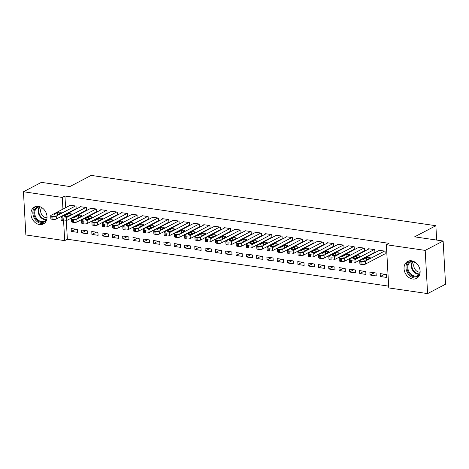 <?xml version="1.0" encoding="UTF-8"?>
<svg xmlns="http://www.w3.org/2000/svg" width="469" height="469" viewBox="0 0 469 469"><rect width="100%" height="100%" fill="white"/><g stroke="black" fill="none" stroke-linecap="round" stroke-linejoin="round"><path stroke-width="0.7" d="M38.47 206.342A9.573 7.58 62.4 0 1 46.607 214.233A9.573 7.58 62.4 0 1 43.418 223.93A9.573 7.58 62.4 0 1 39.484 224.557A9.573 7.58 62.4 0 1 31.341 216.66A9.573 7.58 62.4 0 1 34.536 206.964A9.573 7.58 62.4 0 1 38.47 206.342M411.571 260.799A9.573 7.58 62.4 0 1 419.714 268.696A9.573 7.58 62.4 0 1 416.519 278.393A9.573 7.58 62.4 0 1 412.591 279.014A9.573 7.58 62.4 0 1 404.448 271.117A9.573 7.58 62.4 0 1 407.643 261.421A9.573 7.58 62.4 0 1 411.571 260.799M66.317 220.641L67.36 239.237L388.672 286.137M67.36 239.237L64.699 240.626L25.865 234.957L23.45 191.757L62.283 197.426L62.94 209.104M23.45 191.757L41.395 182.365L69.928 186.533L91.191 175.4L435.865 225.712L414.602 236.839L443.135 241.007L445.55 284.208L427.605 293.6L388.772 287.931L386.356 244.724L425.19 250.393L427.605 293.6M436.668 240.064L435.865 225.712M87.797 233.826L87.633 230.906L81.454 230.003L81.618 232.923L87.797 233.826M85.974 210.393L86.489 210.47L86.325 207.55L80.146 206.647L80.164 206.981M108.398 236.827L108.233 233.914L102.054 233.011L102.219 235.93L108.398 236.827M106.58 213.401L107.09 213.477L106.932 210.558L100.747 209.655L100.771 209.989M128.998 239.835L128.84 236.921L122.655 236.018L122.819 238.938L128.998 239.835M127.181 216.408L127.697 216.485L127.533 213.565L121.354 212.662L121.371 212.996M149.605 242.842L149.441 239.923L143.262 239.026L143.42 241.945L149.605 242.842M147.782 219.416L148.298 219.492L148.134 216.572L141.955 215.67L141.972 216.004M170.206 245.85L170.042 242.93L163.863 242.033L164.027 244.947L170.206 245.85M168.383 222.423L168.899 222.499L168.734 219.58L162.555 218.677L162.573 219.011M190.807 248.857L190.643 245.938L184.464 245.035L184.628 247.954L190.807 248.857M188.989 225.431L189.499 225.507L189.341 222.587L183.156 221.685L183.174 222.019M211.408 251.865L211.243 248.945L205.064 248.042L205.229 250.962L211.408 251.865M209.59 228.438L210.106 228.514L209.942 225.595L203.763 224.692L203.781 225.026M232.014 254.872L231.85 251.953L225.665 251.05L225.829 253.969L232.014 254.872M230.191 231.446L230.707 231.522L230.543 228.602L224.364 227.7L224.381 228.034M252.615 257.88L252.451 254.96L246.272 254.057L246.436 256.977L252.615 257.88M250.792 234.453L251.308 234.529L251.144 231.61L244.965 230.707L244.982 231.041M273.216 260.887L273.052 257.968L266.873 257.065L267.037 259.984L273.216 260.887M271.393 237.461L271.909 237.537L271.744 234.617L265.565 233.714L265.583 234.049M293.817 263.895L293.653 260.975L287.474 260.072L287.638 262.992L293.817 263.895M291.999 240.468L292.515 240.544L292.351 237.625L286.166 236.722L286.19 237.056M314.418 266.902L314.259 263.983L308.074 263.08L308.239 265.999L314.418 266.902M312.6 243.475L313.116 243.546L312.952 240.632L306.773 239.729L306.79 240.064M335.024 269.91L334.86 266.99L328.681 266.087L328.839 269.007L335.024 269.91M333.201 246.483L333.717 246.553L333.553 243.64L327.374 242.737L327.391 243.071M355.625 272.917L355.461 269.997L349.282 269.095L349.446 272.014L355.625 272.917M353.802 249.49L354.318 249.561L354.154 246.641L347.975 245.744L347.992 246.078M376.226 275.924L376.062 273.005L369.883 272.102L370.047 275.022L376.226 275.924M374.409 252.498L374.919 252.568L374.76 249.649L368.575 248.752L368.599 249.086M386.356 244.724L389.018 243.335L64.945 196.03L65.596 207.714M65.947 213.981L65.971 214.415M384.709 253.999L385.225 254.075L385.061 251.155L378.876 250.253L378.899 250.587M386.526 277.425L386.362 274.506L380.183 273.603L380.347 276.522L386.526 277.425M364.102 250.991L364.618 251.067L364.46 248.148L358.275 247.245L358.293 247.579M365.926 274.418L365.761 271.498L359.582 270.601L359.746 273.515L365.926 274.418M343.501 247.984L344.017 248.06L343.853 245.14L337.674 244.238L337.692 244.572M345.325 271.41L345.161 268.491L338.981 267.594L339.146 270.513L345.325 271.41M322.901 244.976L323.417 245.053L323.252 242.133L317.073 241.23L317.091 241.564M324.724 268.403L324.56 265.489L318.375 264.586L318.539 267.506L324.724 268.403M302.3 241.969L302.816 242.045L302.652 239.126L296.472 238.223L296.49 238.557M304.117 265.395L303.959 262.482L297.774 261.579L297.938 264.498L304.117 265.395M281.699 238.961L282.209 239.038L282.051 236.118L275.866 235.215L275.889 235.549M283.516 262.394L283.352 259.474L277.173 258.571L277.337 261.491L283.516 262.394M261.092 235.954L261.608 236.03L261.444 233.111L255.265 232.208L255.283 232.542M262.916 259.386L262.751 256.467L256.572 255.564L256.736 258.483L262.916 259.386M240.491 232.946L241.007 233.023L240.843 230.103L234.664 229.2L234.682 229.534M242.315 256.379L242.151 253.459L235.971 252.557L236.13 255.476L242.315 256.379M219.891 229.939L220.407 230.015L220.242 227.096L214.063 226.193L214.081 226.533M221.708 253.371L221.55 250.452L215.365 249.549L215.529 252.469L221.708 253.371M199.29 226.932L199.806 227.008L199.642 224.088L193.457 223.185L193.48 223.525M201.107 250.364L200.943 247.444L194.764 246.542L194.928 249.461L201.107 250.364M178.683 223.93L179.199 224L179.035 221.081L172.856 220.184L172.873 220.518M180.506 247.356L180.342 244.437L174.163 243.534L174.327 246.454L180.506 247.356M158.082 220.922L158.598 220.993L158.434 218.073L152.255 217.176L152.273 217.51M159.906 244.349L159.741 241.429L153.562 240.527L153.721 243.446L159.906 244.349M137.481 217.915L137.997 217.985L137.833 215.072L131.654 214.169L131.672 214.503M139.305 241.342L139.141 238.422L132.956 237.519L133.12 240.439L139.305 241.342M116.881 214.908L117.397 214.978L117.232 212.064L111.047 211.161L111.071 211.496M118.698 238.334L118.534 235.415L112.355 234.512L112.519 237.431L118.698 238.334M96.28 211.9L96.79 211.976L96.632 209.057L90.447 208.154L90.464 208.488M98.097 235.327L97.933 232.407L91.754 231.504L91.918 234.424L98.097 235.327M75.673 208.893L76.189 208.969L76.025 206.049L69.846 205.146L69.863 205.481M77.496 232.319L77.332 229.4L71.153 228.497L71.317 231.416L77.496 232.319M63.292 215.377L63.315 215.804M63.596 220.917L64.699 240.626M443.135 241.007L425.19 250.393M64.945 196.03L62.283 197.426M384.674 274.259L380.347 276.522M374.373 272.759L370.047 275.022M364.073 271.252L359.746 273.515M353.773 269.751L349.446 272.014M343.466 268.245L339.146 270.513M333.166 266.744L328.839 269.007M322.865 265.237L318.539 267.506M312.565 263.736L308.239 265.999M302.265 262.23L297.938 264.498M291.964 260.729L287.638 262.992M281.664 259.222L277.337 261.491M271.363 257.721L267.037 259.984M261.063 256.221L256.736 258.483M250.757 254.714L246.436 256.977M240.456 253.213L236.13 255.476M230.156 251.706L225.829 253.969M219.855 250.206L215.529 252.469M209.555 248.699L205.229 250.962M199.255 247.198L194.928 249.461M188.954 245.692L184.628 247.954M178.654 244.191L174.327 246.454M168.348 242.684L164.027 244.947M158.047 241.183L153.721 243.446M147.747 239.677L143.42 241.945M137.446 238.176L133.12 240.439M127.146 236.669L122.819 238.938M116.845 235.168L112.519 237.431M106.545 233.662L102.219 235.93M96.245 232.161L91.918 234.424M85.944 230.654L81.618 232.923M75.638 229.153L71.317 231.416M384.545 251.079L365.257 261.174A2.456 0.745 -3.2 0 1 361.869 261.567L360.843 261.415A2.456 0.745 -3.2 0 1 359.717 260.858A2.456 0.745 -3.2 0 1 360.11 260.418L379.392 250.329M359.717 260.858L359.881 263.777A2.456 0.745 176.8 0 0 361.001 264.334L362.033 264.487A2.456 0.745 176.8 0 0 365.421 264.094L385.201 253.741M366.723 259.785A1.964 0.598 176.8 0 1 364.536 260.148A1.964 0.598 176.8 0 1 363.117 259.656A1.964 0.598 176.8 0 1 363.428 259.304L366.617 257.633A1.964 0.598 176.8 0 1 368.804 257.27A1.964 0.598 176.8 0 1 370.229 257.762A1.964 0.598 176.8 0 1 369.912 258.114L366.723 259.785M374.244 249.578L354.957 259.668A2.456 0.745 -3.2 0 1 351.568 260.061L350.536 259.914A2.456 0.745 -3.2 0 1 349.417 259.357A2.456 0.745 -3.2 0 1 349.81 258.917L369.091 248.822M349.417 259.357L349.581 262.277A2.456 0.745 176.8 0 0 350.701 262.833L351.732 262.98A2.456 0.745 176.8 0 0 355.121 262.587L374.901 252.234M356.422 258.278A1.964 0.598 176.8 0 1 354.236 258.642A1.964 0.598 176.8 0 1 352.817 258.149A1.964 0.598 176.8 0 1 353.128 257.798L356.317 256.133A1.964 0.598 176.8 0 1 358.504 255.769A1.964 0.598 176.8 0 1 359.928 256.262A1.964 0.598 176.8 0 1 359.612 256.613L356.422 258.278M363.944 248.072L344.656 258.167A2.456 0.745 -3.2 0 1 341.268 258.56L340.236 258.407A2.456 0.745 -3.2 0 1 339.116 257.85A2.456 0.745 -3.2 0 1 339.509 257.411L358.791 247.321M339.116 257.85L339.28 260.77A2.456 0.745 176.8 0 0 340.4 261.327L341.432 261.479A2.456 0.745 176.8 0 0 344.821 261.086L364.601 250.733M346.122 256.778A1.964 0.598 176.8 0 1 343.935 257.141A1.964 0.598 176.8 0 1 342.511 256.649A1.964 0.598 176.8 0 1 342.827 256.297L346.016 254.626A1.964 0.598 176.8 0 1 348.203 254.262A1.964 0.598 176.8 0 1 349.628 254.761A1.964 0.598 176.8 0 1 349.311 255.107L346.122 256.778L346.016 254.626M419.632 274.664A8.284 6.56 62.4 0 1 410.375 274.863A8.284 6.56 62.4 0 1 407.702 264.111A8.284 6.56 62.4 0 1 412.474 260.987M413.74 261.444A7.674 6.074 -117.6 0 0 410.715 261.96A7.674 6.074 -117.6 0 0 408.493 264.299A7.674 6.074 -117.6 0 0 410.006 273.245A7.674 6.074 -117.6 0 0 417.832 275.555A7.674 6.074 -117.6 0 0 419.978 273.368M420.118 272.167A6.038 4.784 62.4 0 1 414.877 269.13A6.038 4.784 62.4 0 1 414.262 262.869A6.038 4.784 62.4 0 1 414.807 262.019M408.786 260.969A9.515 7.533 -117.6 0 0 406.775 263.402A9.515 7.533 -117.6 0 0 408.306 274.066A9.515 7.533 -117.6 0 0 417.551 277.712M46.531 220.207A8.284 6.56 62.4 0 1 37.268 220.401A8.284 6.56 62.4 0 1 34.595 209.655A8.284 6.56 62.4 0 1 39.373 206.53M40.633 206.987A7.674 6.074 -117.6 0 0 37.614 207.503A7.674 6.074 -117.6 0 0 35.392 209.836A7.674 6.074 -117.6 0 0 36.899 218.788A7.674 6.074 -117.6 0 0 44.725 221.098A7.674 6.074 -117.6 0 0 46.877 218.912M47.011 217.704A6.038 4.784 62.4 0 1 41.776 214.673A6.038 4.784 62.4 0 1 41.155 208.412A6.038 4.784 62.4 0 1 41.7 207.556M35.679 206.507A9.515 7.533 -117.6 0 0 33.668 208.94A9.515 7.533 -117.6 0 0 35.198 219.609A9.515 7.533 -117.6 0 0 44.444 223.25M353.644 246.571L334.356 256.66A2.456 0.745 -3.2 0 1 330.967 257.059L329.936 256.906A2.456 0.745 -3.2 0 1 328.816 256.35A2.456 0.745 -3.2 0 1 329.209 255.91L348.49 245.815M328.816 256.35L328.98 259.269A2.456 0.745 176.8 0 0 330.1 259.826L331.132 259.973A2.456 0.745 176.8 0 0 334.52 259.58L354.3 249.227M335.822 255.277A1.964 0.598 176.8 0 1 333.635 255.634A1.964 0.598 176.8 0 1 332.21 255.142A1.964 0.598 176.8 0 1 332.527 254.79L335.716 253.125A1.964 0.598 176.8 0 1 337.903 252.762A1.964 0.598 176.8 0 1 339.322 253.254A1.964 0.598 176.8 0 1 339.011 253.606L335.822 255.277M343.337 245.064L324.056 255.159A2.456 0.745 -3.2 0 1 320.667 255.552L319.635 255.4A2.456 0.745 -3.2 0 1 318.515 254.843A2.456 0.745 -3.2 0 1 318.902 254.403L338.19 244.314M318.515 254.843L318.68 257.762A2.456 0.745 176.8 0 0 319.799 258.319L320.831 258.472A2.456 0.745 176.8 0 0 324.22 258.079L344 247.726M325.521 253.77A1.964 0.598 176.8 0 1 323.334 254.134A1.964 0.598 176.8 0 1 321.91 253.641A1.964 0.598 176.8 0 1 322.226 253.289L325.416 251.619A1.964 0.598 176.8 0 1 327.602 251.261A1.964 0.598 176.8 0 1 329.021 251.753A1.964 0.598 176.8 0 1 328.71 252.099L325.521 253.77M333.037 243.563L313.755 253.653A2.456 0.745 -3.2 0 1 310.367 254.051L309.335 253.899A2.456 0.745 -3.2 0 1 308.215 253.342A2.456 0.745 -3.2 0 1 308.602 252.902L327.89 242.807M308.215 253.342L308.373 256.262A2.456 0.745 176.8 0 0 309.499 256.819L310.531 256.971A2.456 0.745 176.8 0 0 313.919 256.572L333.699 246.219M315.221 252.269A1.964 0.598 176.8 0 1 313.034 252.627A1.964 0.598 176.8 0 1 311.609 252.134A1.964 0.598 176.8 0 1 311.92 251.789L315.115 250.118A1.964 0.598 176.8 0 1 317.302 249.754A1.964 0.598 176.8 0 1 318.721 250.247A1.964 0.598 176.8 0 1 318.41 250.598L315.221 252.269L315.115 250.118M322.736 242.057L303.455 252.152A2.456 0.745 -3.2 0 1 300.066 252.545L299.034 252.392A2.456 0.745 -3.2 0 1 297.909 251.835A2.456 0.745 -3.2 0 1 298.302 251.402L317.589 241.306M297.909 251.835L298.073 254.755A2.456 0.745 176.8 0 0 299.199 255.312L300.224 255.464A2.456 0.745 176.8 0 0 303.619 255.072L323.399 244.718M304.92 250.763A1.964 0.598 176.8 0 1 302.734 251.126A1.964 0.598 176.8 0 1 301.309 250.634A1.964 0.598 176.8 0 1 301.62 250.282L304.809 248.611A1.964 0.598 176.8 0 1 306.996 248.253A1.964 0.598 176.8 0 1 308.42 248.746A1.964 0.598 176.8 0 1 308.11 249.092L304.92 250.763M312.436 240.556L293.154 250.645A2.456 0.745 -3.2 0 1 289.76 251.044L288.734 250.892A2.456 0.745 -3.2 0 1 287.608 250.335A2.456 0.745 -3.2 0 1 288.001 249.895L307.289 239.8M287.608 250.335L287.773 253.254A2.456 0.745 176.8 0 0 288.898 253.811L289.924 253.964A2.456 0.745 176.8 0 0 293.313 253.565L313.099 243.212M294.62 249.262A1.964 0.598 176.8 0 1 292.433 249.619A1.964 0.598 176.8 0 1 291.009 249.127A1.964 0.598 176.8 0 1 291.319 248.781L294.509 247.11A1.964 0.598 176.8 0 1 296.695 246.747A1.964 0.598 176.8 0 1 298.12 247.239A1.964 0.598 176.8 0 1 297.809 247.591L294.62 249.262M302.136 239.049L282.848 249.145A2.456 0.745 -3.2 0 1 279.46 249.537L278.434 249.391A2.456 0.745 -3.2 0 1 277.308 248.828A2.456 0.745 -3.2 0 1 277.701 248.394L296.983 238.299M277.308 248.828L277.472 251.747A2.456 0.745 176.8 0 0 278.592 252.304L279.624 252.457A2.456 0.745 176.8 0 0 283.012 252.064L302.792 241.711M284.314 247.755A1.964 0.598 176.8 0 1 282.127 248.119A1.964 0.598 176.8 0 1 280.708 247.626A1.964 0.598 176.8 0 1 281.019 247.274L284.208 245.604A1.964 0.598 176.8 0 1 286.395 245.246A1.964 0.598 176.8 0 1 287.819 245.738A1.964 0.598 176.8 0 1 287.509 246.084L284.314 247.755M291.835 237.549L272.548 247.638A2.456 0.745 -3.2 0 1 269.159 248.037L268.133 247.884A2.456 0.745 -3.2 0 1 267.008 247.327A2.456 0.745 -3.2 0 1 267.4 246.887L286.682 236.798M267.008 247.327L267.172 250.247A2.456 0.745 176.8 0 0 268.291 250.804L269.323 250.956A2.456 0.745 176.8 0 0 272.712 250.557L292.492 240.204M274.013 246.254A1.964 0.598 176.8 0 1 271.827 246.612A1.964 0.598 176.8 0 1 270.408 246.119A1.964 0.598 176.8 0 1 270.719 245.774L273.908 244.103A1.964 0.598 176.8 0 1 276.094 243.739A1.964 0.598 176.8 0 1 277.519 244.232A1.964 0.598 176.8 0 1 277.202 244.584L274.013 246.254M281.535 236.042L262.247 246.137A2.456 0.745 -3.2 0 1 258.859 246.53L257.827 246.383A2.456 0.745 -3.2 0 1 256.707 245.82A2.456 0.745 -3.2 0 1 257.1 245.387L276.382 235.291M256.707 245.82L256.871 248.74A2.456 0.745 176.8 0 0 257.991 249.303L259.023 249.449A2.456 0.745 176.8 0 0 262.411 249.057L282.191 238.703M263.713 244.748A1.964 0.598 176.8 0 1 261.526 245.111A1.964 0.598 176.8 0 1 260.107 244.619A1.964 0.598 176.8 0 1 260.418 244.267L263.607 242.596A1.964 0.598 176.8 0 1 265.794 242.239A1.964 0.598 176.8 0 1 267.219 242.731A1.964 0.598 176.8 0 1 266.902 243.077L263.713 244.748M271.234 234.541L251.947 244.63A2.456 0.745 -3.2 0 1 248.558 245.029L247.526 244.877A2.456 0.745 -3.2 0 1 246.407 244.32A2.456 0.745 -3.2 0 1 246.8 243.88L266.081 233.791M246.407 244.32L246.571 247.239A2.456 0.745 176.8 0 0 247.691 247.796L248.722 247.949A2.456 0.745 176.8 0 0 252.111 247.55L271.891 237.197M253.412 243.247A1.964 0.598 176.8 0 1 251.226 243.604A1.964 0.598 176.8 0 1 249.801 243.112A1.964 0.598 176.8 0 1 250.118 242.766L253.307 241.095A1.964 0.598 176.8 0 1 255.494 240.732A1.964 0.598 176.8 0 1 256.918 241.224A1.964 0.598 176.8 0 1 256.602 241.576L253.412 243.247M260.934 233.034L241.646 243.13A2.456 0.745 -3.2 0 1 238.258 243.522L237.226 243.376A2.456 0.745 -3.2 0 1 236.106 242.813A2.456 0.745 -3.2 0 1 236.493 242.379L255.781 232.284M236.106 242.813L236.27 245.733A2.456 0.745 176.8 0 0 237.39 246.295L238.422 246.442A2.456 0.745 176.8 0 0 241.811 246.049L261.591 235.696M243.112 241.74A1.964 0.598 176.8 0 1 240.925 242.104A1.964 0.598 176.8 0 1 239.501 241.611A1.964 0.598 176.8 0 1 239.817 241.259L243.006 239.589A1.964 0.598 176.8 0 1 245.193 239.231A1.964 0.598 176.8 0 1 246.612 239.723A1.964 0.598 176.8 0 1 246.301 240.075L243.112 241.74L243.006 239.589M250.628 231.534L231.346 241.623A2.456 0.745 -3.2 0 1 227.957 242.022L226.926 241.869A2.456 0.745 -3.2 0 1 225.806 241.312A2.456 0.745 -3.2 0 1 226.193 240.873L245.48 230.783M225.806 241.312L225.964 244.232A2.456 0.745 176.8 0 0 227.09 244.789L228.122 244.941A2.456 0.745 176.8 0 0 231.51 244.542L251.29 234.195M232.812 240.239A1.964 0.598 176.8 0 1 230.625 240.603A1.964 0.598 176.8 0 1 229.2 240.105A1.964 0.598 176.8 0 1 229.517 239.759L232.706 238.088A1.964 0.598 176.8 0 1 234.893 237.724A1.964 0.598 176.8 0 1 236.312 238.217A1.964 0.598 176.8 0 1 236.001 238.569L232.812 240.239M240.327 230.027L221.046 240.122A2.456 0.745 -3.2 0 1 217.657 240.515L216.625 240.368A2.456 0.745 -3.2 0 1 215.506 239.806A2.456 0.745 -3.2 0 1 215.892 239.372L235.18 229.277M215.506 239.806L215.664 242.725A2.456 0.745 176.8 0 0 216.789 243.288L217.821 243.434A2.456 0.745 176.8 0 0 221.21 243.042L240.99 232.688M222.511 238.733A1.964 0.598 176.8 0 1 220.324 239.096A1.964 0.598 176.8 0 1 218.9 238.604A1.964 0.598 176.8 0 1 219.211 238.252L222.406 236.587A1.964 0.598 176.8 0 1 224.587 236.224A1.964 0.598 176.8 0 1 226.011 236.716A1.964 0.598 176.8 0 1 225.7 237.068L222.511 238.733L222.406 236.587M230.027 228.526L210.745 238.621A2.456 0.745 -3.2 0 1 207.357 239.014L206.325 238.862A2.456 0.745 -3.2 0 1 205.199 238.305A2.456 0.745 -3.2 0 1 205.592 237.865L224.88 227.776M205.199 238.305L205.363 241.224A2.456 0.745 176.8 0 0 206.489 241.781L207.515 241.934A2.456 0.745 176.8 0 0 210.909 241.535L230.689 231.188M212.211 237.232A1.964 0.598 176.8 0 1 210.024 237.595A1.964 0.598 176.8 0 1 208.599 237.103A1.964 0.598 176.8 0 1 208.91 236.751L212.099 235.08A1.964 0.598 176.8 0 1 214.286 234.717A1.964 0.598 176.8 0 1 215.711 235.209A1.964 0.598 176.8 0 1 215.4 235.561L212.211 237.232L212.099 235.08M219.727 227.019L200.445 237.115A2.456 0.745 -3.2 0 1 197.05 237.507L196.024 237.361A2.456 0.745 -3.2 0 1 194.899 236.798A2.456 0.745 -3.2 0 1 195.292 236.364L214.573 226.269M194.899 236.798L195.063 239.718A2.456 0.745 176.8 0 0 196.189 240.28L197.215 240.427A2.456 0.745 176.8 0 0 200.603 240.034L220.389 229.681M201.905 235.725A1.964 0.598 176.8 0 1 199.724 236.089A1.964 0.598 176.8 0 1 198.299 235.596A1.964 0.598 176.8 0 1 198.61 235.245L201.799 233.58A1.964 0.598 176.8 0 1 203.986 233.216A1.964 0.598 176.8 0 1 205.41 233.709A1.964 0.598 176.8 0 1 205.1 234.06L201.905 235.725M209.426 225.519L190.138 235.614A2.456 0.745 -3.2 0 1 186.75 236.007L185.724 235.854A2.456 0.745 -3.2 0 1 184.598 235.297A2.456 0.745 -3.2 0 1 184.991 234.858L204.273 224.768M184.598 235.297L184.763 238.217A2.456 0.745 176.8 0 0 185.882 238.774L186.914 238.926A2.456 0.745 176.8 0 0 190.303 238.533L210.083 228.18M191.604 234.224A1.964 0.598 176.8 0 1 189.417 234.588A1.964 0.598 176.8 0 1 187.999 234.095A1.964 0.598 176.8 0 1 188.309 233.744L191.499 232.073A1.964 0.598 176.8 0 1 193.685 231.709A1.964 0.598 176.8 0 1 195.11 232.202A1.964 0.598 176.8 0 1 194.793 232.554L191.604 234.224M199.126 224.018L179.838 234.107A2.456 0.745 -3.2 0 1 176.45 234.5L175.424 234.353A2.456 0.745 -3.2 0 1 174.298 233.797A2.456 0.745 -3.2 0 1 174.691 233.357L193.973 223.262M174.298 233.797L174.462 236.71A2.456 0.745 176.8 0 0 175.582 237.273L176.614 237.42A2.456 0.745 176.8 0 0 180.002 237.027L199.782 226.674M181.304 232.718A1.964 0.598 176.8 0 1 179.117 233.081A1.964 0.598 176.8 0 1 177.698 232.589A1.964 0.598 176.8 0 1 178.009 232.237L181.198 230.572A1.964 0.598 176.8 0 1 183.385 230.209A1.964 0.598 176.8 0 1 184.809 230.701A1.964 0.598 176.8 0 1 184.493 231.053L181.304 232.718M188.825 222.511L169.538 232.606A2.456 0.745 -3.2 0 1 166.149 232.999L165.117 232.847A2.456 0.745 -3.2 0 1 163.998 232.29A2.456 0.745 -3.2 0 1 164.39 231.85L183.672 221.761M163.998 232.29L164.162 235.209A2.456 0.745 176.8 0 0 165.281 235.766L166.313 235.919A2.456 0.745 176.8 0 0 169.702 235.526L189.482 225.173M171.003 231.217A1.964 0.598 176.8 0 1 168.817 231.58A1.964 0.598 176.8 0 1 167.398 231.088A1.964 0.598 176.8 0 1 167.709 230.736L170.898 229.065A1.964 0.598 176.8 0 1 173.084 228.702A1.964 0.598 176.8 0 1 174.509 229.194A1.964 0.598 176.8 0 1 174.192 229.546L171.003 231.217L170.898 229.065M178.525 221.01L159.237 231.1A2.456 0.745 -3.2 0 1 155.849 231.498L154.817 231.346A2.456 0.745 -3.2 0 1 153.697 230.789A2.456 0.745 -3.2 0 1 154.09 230.349L173.372 220.254M153.697 230.789L153.861 233.709A2.456 0.745 176.8 0 0 154.981 234.266L156.013 234.412A2.456 0.745 176.8 0 0 159.401 234.019L179.181 223.666M160.703 229.716A1.964 0.598 176.8 0 1 158.516 230.074A1.964 0.598 176.8 0 1 157.092 229.581A1.964 0.598 176.8 0 1 157.408 229.23L160.597 227.565A1.964 0.598 176.8 0 1 162.784 227.201A1.964 0.598 176.8 0 1 164.209 227.694A1.964 0.598 176.8 0 1 163.892 228.045L160.703 229.716M168.219 219.504L148.937 229.599A2.456 0.745 -3.2 0 1 145.548 229.992L144.516 229.839A2.456 0.745 -3.2 0 1 143.397 229.282A2.456 0.745 -3.2 0 1 143.784 228.843L163.071 218.753M143.397 229.282L143.561 232.202A2.456 0.745 176.8 0 0 144.681 232.759L145.712 232.911A2.456 0.745 176.8 0 0 149.101 232.518L168.881 222.165M150.402 228.21A1.964 0.598 176.8 0 1 148.216 228.573A1.964 0.598 176.8 0 1 146.791 228.081A1.964 0.598 176.8 0 1 147.108 227.729L150.297 226.058A1.964 0.598 176.8 0 1 152.484 225.695A1.964 0.598 176.8 0 1 153.902 226.193A1.964 0.598 176.8 0 1 153.592 226.539L150.402 228.21L150.297 226.058M157.918 218.003L138.636 228.092A2.456 0.745 -3.2 0 1 135.248 228.491L134.216 228.339A2.456 0.745 -3.2 0 1 133.096 227.782A2.456 0.745 -3.2 0 1 133.483 227.342L152.771 217.247M133.096 227.782L133.255 230.701A2.456 0.745 176.8 0 0 134.38 231.258L135.412 231.405A2.456 0.745 176.8 0 0 138.801 231.012L158.581 220.659M140.102 226.709A1.964 0.598 176.8 0 1 137.915 227.066A1.964 0.598 176.8 0 1 136.491 226.574A1.964 0.598 176.8 0 1 136.807 226.222L139.997 224.557A1.964 0.598 176.8 0 1 142.183 224.194A1.964 0.598 176.8 0 1 143.602 224.686A1.964 0.598 176.8 0 1 143.291 225.038L140.102 226.709L139.997 224.557M147.618 216.496L128.336 226.591A2.456 0.745 -3.2 0 1 124.947 226.984L123.916 226.832A2.456 0.745 -3.2 0 1 122.79 226.275A2.456 0.745 -3.2 0 1 123.183 225.835L142.47 215.746M122.79 226.275L122.954 229.194A2.456 0.745 176.8 0 0 124.08 229.751L125.106 229.904A2.456 0.745 176.8 0 0 128.5 229.511L148.28 219.158M129.802 225.202A1.964 0.598 176.8 0 1 127.615 225.566A1.964 0.598 176.8 0 1 126.19 225.073A1.964 0.598 176.8 0 1 126.501 224.721L129.696 223.051A1.964 0.598 176.8 0 1 131.877 222.693A1.964 0.598 176.8 0 1 133.302 223.185A1.964 0.598 176.8 0 1 132.991 223.531L129.802 225.202M137.317 214.995L118.036 225.085A2.456 0.745 -3.2 0 1 114.647 225.483L113.615 225.331A2.456 0.745 -3.2 0 1 112.49 224.774A2.456 0.745 -3.2 0 1 112.882 224.334L132.17 214.239M112.49 224.774L112.654 227.694A2.456 0.745 176.8 0 0 113.779 228.251L114.805 228.403A2.456 0.745 176.8 0 0 118.194 228.004L137.98 217.651M119.501 223.701A1.964 0.598 176.8 0 1 117.314 224.059A1.964 0.598 176.8 0 1 115.89 223.566A1.964 0.598 176.8 0 1 116.201 223.221L119.39 221.55A1.964 0.598 176.8 0 1 121.577 221.186A1.964 0.598 176.8 0 1 123.001 221.679A1.964 0.598 176.8 0 1 122.69 222.03L119.501 223.701M127.017 213.489L107.735 223.584A2.456 0.745 -3.2 0 1 104.341 223.977L103.315 223.824A2.456 0.745 -3.2 0 1 102.189 223.267A2.456 0.745 -3.2 0 1 102.582 222.834L121.864 212.738M102.189 223.267L102.353 226.187A2.456 0.745 176.8 0 0 103.479 226.744L104.505 226.896A2.456 0.745 176.8 0 0 107.893 226.504L127.679 216.15M109.195 222.195A1.964 0.598 176.8 0 1 107.014 222.558A1.964 0.598 176.8 0 1 105.589 222.066A1.964 0.598 176.8 0 1 105.9 221.714L109.089 220.043A1.964 0.598 176.8 0 1 111.276 219.685A1.964 0.598 176.8 0 1 112.701 220.178A1.964 0.598 176.8 0 1 112.39 220.524L109.195 222.195M116.717 211.988L97.429 222.077A2.456 0.745 -3.2 0 1 94.04 222.476L93.014 222.324A2.456 0.745 -3.2 0 1 91.889 221.767A2.456 0.745 -3.2 0 1 92.282 221.327L111.563 211.238M91.889 221.767L92.053 224.686A2.456 0.745 176.8 0 0 93.173 225.243L94.205 225.396A2.456 0.745 176.8 0 0 97.593 224.997L117.373 214.644M98.895 220.694A1.964 0.598 176.8 0 1 96.708 221.051A1.964 0.598 176.8 0 1 95.289 220.559A1.964 0.598 176.8 0 1 95.6 220.213L98.789 218.542A1.964 0.598 176.8 0 1 100.976 218.179A1.964 0.598 176.8 0 1 102.4 218.671A1.964 0.598 176.8 0 1 102.084 219.023L98.895 220.694L98.789 218.542M106.416 210.481L87.128 220.577A2.456 0.745 -3.2 0 1 83.74 220.969L82.708 220.823A2.456 0.745 -3.2 0 1 81.588 220.26A2.456 0.745 -3.2 0 1 81.981 219.826L101.263 209.731M81.588 220.26L81.753 223.18A2.456 0.745 176.8 0 0 82.872 223.736L83.904 223.889A2.456 0.745 176.8 0 0 87.293 223.496L107.073 213.143M88.594 219.187A1.964 0.598 176.8 0 1 86.407 219.551A1.964 0.598 176.8 0 1 84.989 219.058A1.964 0.598 176.8 0 1 85.299 218.706L88.489 217.036A1.964 0.598 176.8 0 1 90.675 216.678A1.964 0.598 176.8 0 1 92.1 217.17A1.964 0.598 176.8 0 1 91.783 217.516L88.594 219.187M96.116 208.981L76.828 219.07A2.456 0.745 -3.2 0 1 73.44 219.469L72.408 219.316A2.456 0.745 -3.2 0 1 71.288 218.759A2.456 0.745 -3.2 0 1 71.681 218.32L90.963 208.23M71.288 218.759L71.452 221.679A2.456 0.745 176.8 0 0 72.572 222.236L73.604 222.388A2.456 0.745 176.8 0 0 76.992 221.989L96.772 211.636M78.294 217.686A1.964 0.598 176.8 0 1 76.107 218.044A1.964 0.598 176.8 0 1 74.682 217.552A1.964 0.598 176.8 0 1 74.999 217.206L78.188 215.535A1.964 0.598 176.8 0 1 80.375 215.171A1.964 0.598 176.8 0 1 81.799 215.664A1.964 0.598 176.8 0 1 81.483 216.016L78.294 217.686L78.188 215.535M85.815 207.474L66.528 217.569A2.456 0.745 -3.2 0 1 63.139 217.962L62.107 217.815A2.456 0.745 -3.2 0 1 60.988 217.253A2.456 0.745 -3.2 0 1 61.38 216.819L80.662 206.723M60.988 217.253L61.152 220.172A2.456 0.745 176.8 0 0 62.271 220.735L63.303 220.881A2.456 0.745 176.8 0 0 66.692 220.489L86.472 210.135M67.993 216.18A1.964 0.598 176.8 0 1 65.807 216.543A1.964 0.598 176.8 0 1 64.382 216.051A1.964 0.598 176.8 0 1 64.699 215.699L67.888 214.028A1.964 0.598 176.8 0 1 70.074 213.671A1.964 0.598 176.8 0 1 71.493 214.163A1.964 0.598 176.8 0 1 71.182 214.509L67.993 216.18L67.888 214.028M75.509 205.973L56.227 216.062A2.456 0.745 -3.2 0 1 52.839 216.461L51.807 216.309A2.456 0.745 -3.2 0 1 50.687 215.752A2.456 0.745 -3.2 0 1 51.074 215.312L70.362 205.223M50.687 215.752L50.851 218.671A2.456 0.745 176.8 0 0 51.971 219.228L53.003 219.381A2.456 0.745 176.8 0 0 56.391 218.982L76.171 208.629M57.693 214.679A1.964 0.598 176.8 0 1 55.506 215.037A1.964 0.598 176.8 0 1 54.082 214.544A1.964 0.598 176.8 0 1 54.398 214.198L57.587 212.527A1.964 0.598 176.8 0 1 59.774 212.164A1.964 0.598 176.8 0 1 61.193 212.656A1.964 0.598 176.8 0 1 60.882 213.008L57.693 214.679M365.421 264.094L365.257 261.174M362.033 264.487L361.869 261.567M361.001 264.334L360.843 261.415M363.428 259.304L363.463 259.967M366.617 257.633L366.74 259.779M355.121 262.587L354.957 259.668M351.732 262.98L351.568 260.061M350.701 262.833L350.536 259.914M353.128 257.798L353.163 258.466M356.317 256.133L356.434 258.272M344.821 261.086L344.656 258.167M341.432 261.479L341.268 258.56M340.4 261.327L340.236 258.407M342.827 256.297L342.862 256.959M419.374 274.289A7.674 6.074 62.4 0 1 412.738 270.425A7.674 6.074 62.4 0 1 411.958 262.482A7.674 6.074 62.4 0 1 412.638 261.415M413.154 261.403A7.422 5.874 -117.6 0 0 412.474 262.458A7.422 5.874 -117.6 0 0 413.236 270.156A7.422 5.874 -117.6 0 0 419.679 273.873M46.267 219.832A7.674 6.074 62.4 0 1 39.63 215.963A7.674 6.074 62.4 0 1 38.851 208.025A7.674 6.074 62.4 0 1 39.531 206.958M40.047 206.94A7.422 5.874 -117.6 0 0 39.373 208.002A7.422 5.874 -117.6 0 0 40.135 215.693A7.422 5.874 -117.6 0 0 46.578 219.416M334.52 259.58L334.356 256.66M331.132 259.973L330.967 257.059M330.1 259.826L329.936 256.906M332.527 254.79L332.562 255.458M335.716 253.125L335.833 255.265M324.22 258.079L324.056 255.159M320.831 258.472L320.667 255.552M319.799 258.319L319.635 255.4M322.226 253.289L322.262 253.952M325.416 251.619L325.533 253.764M313.919 256.572L313.755 253.653M310.531 256.971L310.367 254.051M309.499 256.819L309.335 253.899M311.92 251.789L311.961 252.451M303.619 255.072L303.455 252.152M300.224 255.464L300.066 252.545M299.199 255.312L299.034 252.392M301.62 250.282L301.661 250.944M304.809 248.611L304.932 250.757M293.313 253.565L293.154 250.645M289.924 253.964L289.76 251.044M288.898 253.811L288.734 250.892M291.319 248.781L291.36 249.444M294.509 247.11L294.632 249.25M283.012 252.064L282.848 249.145M279.624 252.457L279.46 249.537M278.592 252.304L278.434 249.391M281.019 247.274L281.054 247.937M284.208 245.604L284.331 247.749M272.712 250.557L272.548 247.638M269.323 250.956L269.159 248.037M268.291 250.804L268.133 247.884M270.719 245.774L270.754 246.436M273.908 244.103L274.031 246.248M262.411 249.057L262.247 246.137M259.023 249.449L258.859 246.53M257.991 249.303L257.827 246.383M260.418 244.267L260.453 244.929M263.607 242.596L263.725 244.742M252.111 247.55L251.947 244.63M248.722 247.949L248.558 245.029M247.691 247.796L247.526 244.877M250.118 242.766L250.153 243.429M253.307 241.095L253.424 243.241M241.811 246.049L241.646 243.13M238.422 246.442L238.258 243.522M237.39 246.295L237.226 243.376M239.817 241.259L239.852 241.922M231.51 244.542L231.346 241.623M228.122 244.941L227.957 242.022M227.09 244.789L226.926 241.869M229.517 239.759L229.552 240.421M232.706 238.088L232.823 240.234M221.21 243.042L221.046 240.122M217.821 243.434L217.657 240.515M216.789 243.288L216.625 240.368M219.211 238.252L219.252 238.914M210.909 241.535L210.745 238.621M207.515 241.934L207.357 239.014M206.489 241.781L206.325 238.862M208.91 236.751L208.951 237.414M200.603 240.034L200.445 237.115M197.215 240.427L197.05 237.507M196.189 240.28L196.024 237.361M198.61 235.245L198.651 235.907M201.799 233.58L201.922 235.719M190.303 238.533L190.138 235.614M186.914 238.926L186.75 236.007M185.882 238.774L185.724 235.854M188.309 233.744L188.345 234.406M191.499 232.073L191.622 234.219M180.002 237.027L179.838 234.107M176.614 237.42L176.45 234.5M175.582 237.273L175.424 234.353M178.009 232.237L178.044 232.905M181.198 230.572L181.321 232.712M169.702 235.526L169.538 232.606M166.313 235.919L166.149 232.999M165.281 235.766L165.117 232.847M167.709 230.736L167.744 231.399M159.401 234.019L159.237 231.1M156.013 234.412L155.849 231.498M154.981 234.266L154.817 231.346M157.408 229.23L157.443 229.898M160.597 227.565L160.715 229.704M149.101 232.518L148.937 229.599M145.712 232.911L145.548 229.992M144.681 232.759L144.516 229.839M147.108 227.729L147.143 228.391M138.801 231.012L138.636 228.092M135.412 231.405L135.248 228.491M134.38 231.258L134.216 228.339M136.807 226.222L136.842 226.89M128.5 229.511L128.336 226.591M125.106 229.904L124.947 226.984M124.08 229.751L123.916 226.832M126.501 224.721L126.542 225.384M129.696 223.051L129.813 225.196M118.194 228.004L118.036 225.085M114.805 228.403L114.647 225.483M113.779 228.251L113.615 225.331M116.201 223.221L116.242 223.883M119.39 221.55L119.513 223.69M107.893 226.504L107.735 223.584M104.505 226.896L104.341 223.977M103.479 226.744L103.315 223.824M105.9 221.714L105.941 222.376M109.089 220.043L109.213 222.189M97.593 224.997L97.429 222.077M94.205 225.396L94.04 222.476M93.173 225.243L93.014 222.324M95.6 220.213L95.635 220.876M87.293 223.496L87.128 220.577M83.904 223.889L83.74 220.969M82.872 223.736L82.708 220.823M85.299 218.706L85.335 219.369M88.489 217.036L88.606 219.181M76.992 221.989L76.828 219.07M73.604 222.388L73.44 219.469M72.572 222.236L72.408 219.316M74.999 217.206L75.034 217.868M66.692 220.489L66.528 217.569M63.303 220.881L63.139 217.962M62.271 220.735L62.107 217.815M64.699 215.699L64.734 216.361M56.391 218.982L56.227 216.062M53.003 219.381L52.839 216.461M51.971 219.228L51.807 216.309M54.398 214.198L54.433 214.861M57.587 212.527L57.705 214.673"/></g></svg>
